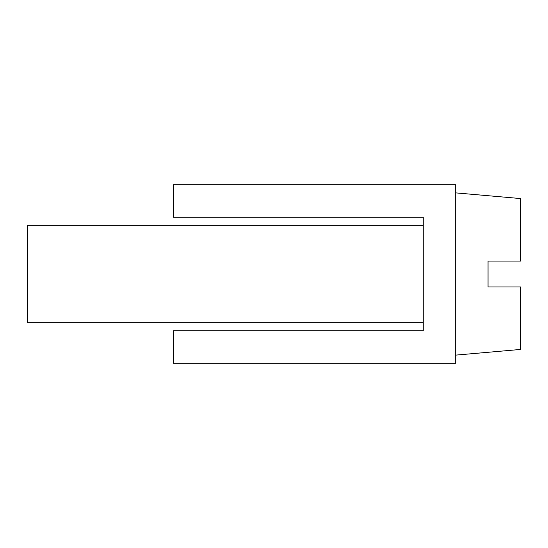 <?xml version="1.0" encoding="UTF-8"?>
<svg xmlns="http://www.w3.org/2000/svg" width="548" height="548" viewBox="0 0 548 548"><rect width="100%" height="100%" fill="white"/><g stroke="black" fill="none" stroke-linecap="round" stroke-linejoin="round"><path stroke-width="0.82" d="M423.255 330.78L423.255 322.669L27.4 322.669L27.4 225.331L423.255 225.331L423.255 217.22L173.415 217.22L173.415 184.772L455.703 184.772L455.703 363.228L173.415 363.228L173.415 330.78L423.255 330.78L423.255 217.22M488.049 286.981L488.049 261.06L488.049 286.981L488.049 261.06L488.049 286.981L520.6 286.981L520.6 349.439L455.703 355.118M455.703 192.882L520.6 198.561L520.6 261.06L488.049 261.06"/></g></svg>

